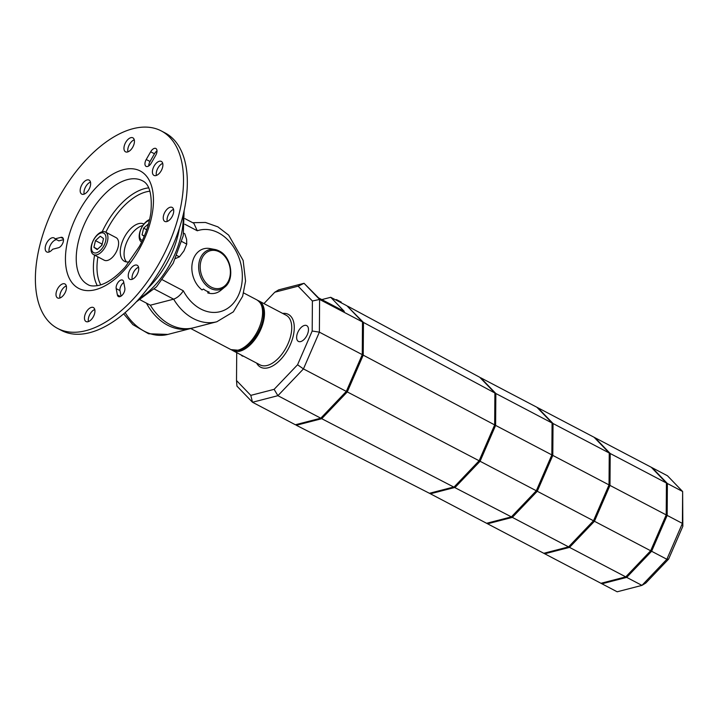 <?xml version="1.0" encoding="UTF-8"?>
<svg xmlns="http://www.w3.org/2000/svg" width="719" height="719" viewBox="0 0 719 719"><rect width="100%" height="100%" fill="white"/><g stroke="black" fill="none" stroke-linecap="round" stroke-linejoin="round"><path stroke-width="1.08" d="M347.502 306.384L363.454 322.436L363.221 355.141L347.286 391.918L321.735 418.701L296.327 425.271L429.432 493.288L486.61 523.288L511.389 516.88L512.341 517.383L537.264 491.266L552.803 455.406L553.028 423.509L537.848 407.763L553.028 423.509L552.803 455.406L537.264 491.266L512.341 517.383L487.563 523.792L543.789 553.288L568.567 546.88L593.49 520.763L609.029 484.912L609.254 453.015L594.083 437.26L667.457 475.762L682.637 491.508L682.403 523.405L666.864 559.265L641.95 585.383L617.172 591.791L601.92 583.792L626.698 577.384L651.621 551.266L667.16 515.406L667.385 483.51L652.214 467.763L667.385 483.51L682.637 491.508L682.843 526.281L682.403 523.405L667.16 515.406L667.385 483.51L651.261 467.26L666.432 483.015L666.207 514.903L666.432 483.015L610.206 453.509L595.035 437.763L610.206 453.509L609.982 485.406L610.206 453.509L609.254 453.015L609.029 484.912L667.16 515.406L651.621 551.266L666.864 559.265L668.607 559.112L682.843 526.281M321.735 418.701L511.389 516.88L486.61 523.288L487.563 523.792L512.341 517.383L569.52 547.384L594.442 521.266L609.982 485.406L594.442 521.266L650.668 550.763L666.207 514.903L650.668 550.763L651.621 551.266L626.698 577.384L641.95 585.383L645.797 583.037L668.607 559.112M347.286 391.918L480.076 461.265L455.163 487.383L430.384 493.791L455.163 487.383L480.076 461.265L536.311 490.762L511.389 516.88L536.311 490.762L594.442 521.266L569.52 547.384L625.746 576.881L650.668 550.763L625.746 576.881L626.698 577.384L601.92 583.792L600.967 583.289L625.746 576.881L600.967 583.289L544.741 553.792L569.52 547.384L544.741 553.792L543.789 553.288L568.567 546.88L593.49 520.763L609.029 484.912L551.85 454.911L552.075 423.015L536.895 407.26L594.083 437.26L609.254 453.015L552.075 423.015L551.85 454.911L536.311 490.762L551.85 454.911L495.616 425.405L495.849 393.509L480.669 377.763L536.895 407.26L552.075 423.015L495.849 393.509L495.616 425.405L480.076 461.265L495.616 425.405L494.663 424.911L494.897 393.014L480.669 377.763L495.849 393.509L494.897 393.014L494.663 424.911L479.124 460.762L494.663 424.911L363.221 355.141M148.06 287.977A63.73 34.153 -62.3 0 0 178.177 234.304A63.73 34.153 -62.3 0 0 179.364 228.318M184.909 218.612L193.842 223.303L197.285 230.781A42.062 31.951 75.5 0 1 238.798 257.267A42.062 31.951 75.5 0 1 226.782 308.882A42.062 31.951 75.5 0 1 183.318 290.782C180.595 294.979 177.368 297.774 173.647 299.176L150.361 305.198A50.986 38.727 75.5 0 0 193.537 327.774A50.986 38.727 75.5 0 1 150.361 305.198L140.232 299.877M101.02 232.965A10.983 5.887 -62.3 0 0 91.798 244.694A10.983 5.887 -62.3 0 0 96.4 252.845A10.983 5.887 -62.3 0 0 105.621 241.117A10.983 5.887 -62.3 0 0 101.02 232.965M102.161 231.77A12.744 6.83 -62.3 0 0 92.248 242.743A12.744 6.83 -62.3 0 0 93.551 254.598A12.744 6.83 -62.3 0 0 96.786 254.85A12.744 6.83 -62.3 0 0 106.691 243.876A12.744 6.83 -62.3 0 0 105.396 232.021A12.744 6.83 -62.3 0 0 102.161 231.77M93.551 254.598L104.219 260.197A12.744 6.83 -62.3 0 0 107.464 260.449A12.744 6.83 -62.3 0 0 117.368 249.475A12.744 6.83 -62.3 0 0 116.065 237.621L105.396 232.021M93.919 247.282L95.474 240.613L100.256 236.245L103.5 238.537L101.945 245.206L97.155 249.574L93.919 247.282L97.568 249.196M102.296 243.696L102.188 244.163M95.474 240.613L101.954 244.02L101.604 245.521M149.381 220.463A10.983 5.887 -62.3 0 0 149.184 220.517A10.983 5.887 -62.3 0 0 140.439 230.556A10.983 5.887 -62.3 0 0 142.407 240.425M149.597 219.547A12.744 6.83 -62.3 0 0 140.259 230.718A12.744 6.83 -62.3 0 0 141.625 242.096M144.204 236.326L142.083 234.825L143.629 228.157L148.518 223.861M143.629 228.157L146.694 229.765M142.083 234.825L144.339 236.003M134.264 139.792A7.9 4.233 -62.3 0 0 127.937 151.853M127.533 151.979A7.9 4.233 117.7 0 1 125.528 151.817A7.9 4.233 117.7 0 1 124.72 144.474A7.9 4.233 117.7 0 1 130.858 137.671A7.9 4.233 117.7 0 1 132.871 137.823A7.9 4.233 117.7 0 1 133.671 145.175A7.9 4.233 117.7 0 1 127.533 151.979M162.719 163.384A7.9 4.233 -62.3 0 0 156.4 175.436M155.987 175.571A7.9 4.233 117.7 0 1 153.983 175.409A7.9 4.233 117.7 0 1 153.174 168.066A7.9 4.233 117.7 0 1 159.321 161.263A7.9 4.233 117.7 0 1 161.326 161.416A7.9 4.233 117.7 0 1 162.135 168.758A7.9 4.233 117.7 0 1 155.987 175.571M173.549 209.391A7.9 4.233 -62.3 0 0 167.221 221.443M166.817 221.569A7.9 4.233 117.7 0 1 164.804 221.416A7.9 4.233 117.7 0 1 164.004 214.064A7.9 4.233 117.7 0 1 170.142 207.261A7.9 4.233 117.7 0 1 172.147 207.414A7.9 4.233 117.7 0 1 172.955 214.765A7.9 4.233 117.7 0 1 166.817 221.569M138.551 267.243A7.9 4.233 -62.3 0 0 132.233 279.296M131.82 279.421A7.9 4.233 117.7 0 1 129.815 279.269A7.9 4.233 117.7 0 1 129.007 271.917A7.9 4.233 117.7 0 1 135.154 265.113A7.9 4.233 117.7 0 1 137.158 265.266A7.9 4.233 117.7 0 1 137.967 272.618A7.9 4.233 117.7 0 1 131.82 279.421M94.773 309.512A7.9 4.233 -62.3 0 0 88.446 321.564M88.033 321.699A7.9 4.233 117.7 0 1 86.028 321.537A7.9 4.233 117.7 0 1 85.219 314.194A7.9 4.233 117.7 0 1 91.367 307.39A7.9 4.233 117.7 0 1 93.371 307.543A7.9 4.233 117.7 0 1 94.18 314.886A7.9 4.233 117.7 0 1 88.033 321.699M66.31 285.919A7.9 4.233 -62.3 0 0 59.983 297.981M59.578 298.106A7.9 4.233 117.7 0 1 57.574 297.945A7.9 4.233 117.7 0 1 56.765 290.602A7.9 4.233 117.7 0 1 62.904 283.798A7.9 4.233 117.7 0 1 64.917 283.951A7.9 4.233 117.7 0 1 65.717 291.303A7.9 4.233 117.7 0 1 59.578 298.106M90.477 182.069A7.9 4.233 -62.3 0 0 84.159 194.121M83.746 194.247A7.9 4.233 117.7 0 1 81.741 194.094A7.9 4.233 117.7 0 1 80.932 186.742A7.9 4.233 117.7 0 1 87.071 179.939A7.9 4.233 117.7 0 1 89.084 180.101A7.9 4.233 117.7 0 1 89.884 187.443A7.9 4.233 117.7 0 1 83.746 194.247M132.943 128.71A111.526 59.758 -62.3 0 0 46.268 224.759A111.526 59.758 -62.3 0 0 57.637 328.439A111.526 59.758 -62.3 0 0 85.956 330.65A111.526 59.758 -62.3 0 0 172.632 234.61A111.526 59.758 -62.3 0 0 161.263 130.921A111.526 59.758 -62.3 0 0 132.943 128.71M57.637 328.439L61.448 330.443A111.526 59.758 -62.3 0 0 89.767 332.654A111.526 59.758 -62.3 0 0 176.443 236.605A111.526 59.758 -62.3 0 0 165.073 132.916L161.263 130.921M142.847 225.55A21.031 11.27 -62.3 0 0 142.47 225.64A21.031 11.27 -62.3 0 0 126.877 241.899A21.031 11.27 -62.3 0 0 126.544 261.959M143.953 224.04A21.031 11.27 -62.3 0 0 138.659 223.645A21.031 11.27 -62.3 0 0 122.311 241.755A21.031 11.27 -62.3 0 0 124.459 261.303A21.031 11.27 -62.3 0 0 129.546 261.779M58.473 247.74L52.631 249.25A7.9 4.233 117.7 0 1 46.744 251.947A7.9 4.233 117.7 0 1 46.672 242.977A7.9 4.233 117.7 0 1 54.087 237.953A7.9 4.233 117.7 0 1 55.048 238.87L60.89 237.36A5.734 3.074 117.7 0 1 62.346 237.477A5.734 3.074 117.7 0 1 62.93 242.806A5.734 3.074 117.7 0 1 58.473 247.74M116.181 288.607A5.734 3.074 117.7 0 1 118.096 282.351A5.734 3.074 117.7 0 1 122.581 280.122A5.734 3.074 117.7 0 1 123.65 281.803L124.827 288.067A5.734 3.074 117.7 0 1 122.913 294.332A5.734 3.074 117.7 0 1 118.428 296.552A5.734 3.074 117.7 0 1 117.368 294.88L116.181 288.607L119.992 290.611L121.035 296.138M151.278 163.078A5.734 3.074 117.7 0 1 146.083 166.368A5.734 3.074 117.7 0 1 146.227 159.501L150.666 151.781A5.734 3.074 117.7 0 1 155.852 148.482A5.734 3.074 117.7 0 1 155.708 155.349L151.278 163.078M156.994 150.936A5.734 3.074 -62.3 0 0 154.477 153.776L150.037 161.496A5.734 3.074 -62.3 0 0 148.752 165.909M123.785 282.54A5.734 3.074 -62.3 0 0 119.992 290.611M63.479 239.679L58.859 240.865L55.048 238.87M56.594 239.679A7.9 4.233 -62.3 0 0 50.923 244.199A7.9 4.233 -62.3 0 0 49.162 251.974M175.526 258.516L179.417 256.845L183.929 250.922L186.742 244.109L186.616 239.382L184.792 233.765L183.731 233.217M179.417 256.845L176.883 255.515M186.742 244.109L181.835 241.539M347.897 306.276L479.717 377.259L494.897 393.014L363.454 322.436M454.21 486.88L479.124 460.762L454.21 486.88L429.432 493.288L454.21 486.88M296.327 425.271L295.734 424.668M146.451 303.139A50.986 38.727 75.5 0 0 191.128 328.403A50.986 38.727 -104.5 0 1 146.451 303.139M230.152 277.75A20.662 15.692 -104.5 0 1 224.643 287.187L220.706 290.431A22.945 17.427 -104.5 0 1 207.764 292.921L209.166 292.058A22.361 16.986 75.5 0 1 203.45 289.056L202.039 289.928A22.945 17.427 -104.5 0 1 192.512 261.941A22.945 17.427 -104.5 0 1 209.876 248.549L214.891 249.475A20.662 15.692 -104.5 0 1 219.052 250.94M208.052 291.671L207.764 292.921M321.618 417.308L346.675 391.262L362.214 354.746M304.434 325.437A8.925 4.781 -62.3 0 0 297.504 333.113A8.925 4.781 -62.3 0 0 298.412 341.408A8.925 4.781 -62.3 0 0 300.677 341.588A8.925 4.781 -62.3 0 0 307.606 333.904A8.925 4.781 -62.3 0 0 306.698 325.608A8.925 4.781 -62.3 0 0 304.434 325.437M231.967 350.072A28.041 15.027 -62.3 0 0 232.839 350.611A28.041 15.027 -62.3 0 0 239.966 351.16A28.041 15.027 -62.3 0 0 263.531 321.213A28.041 15.027 -62.3 0 0 258.894 300.946A28.041 15.027 -62.3 0 0 257.959 300.524M241.189 354.988A8.925 4.781 -62.3 0 0 242.222 355.941A8.925 4.781 -62.3 0 0 243.588 356.247M312.19 331.019L297.567 364.758L274.119 389.339L250.796 395.369L236.515 380.549L236.937 386.103L252.495 402.254L295.374 424.758L320.782 418.188L346.324 391.406L362.259 354.647L362.493 321.941L346.935 305.791L330.731 297.298L344.32 311.399L318.589 297.9L304.047 283.295L298.124 286.18L312.397 301L312.19 331.019L319.38 332.151L319.604 299.446L312.397 301M250.796 395.369L252.495 402.254L277.894 395.684L303.445 368.91L319.38 332.151L362.259 354.647M320.782 418.188L277.894 395.684L274.119 389.339M346.324 391.406L303.445 368.91L297.567 364.758M341.139 302.753L341.282 302.124L336.519 299.625L335.62 299.859M336.366 300.254L336.519 299.625M362.493 321.941L319.604 299.446L304.047 283.295L278.648 289.865L274.802 292.211L298.124 286.18M263.945 303.598L274.802 292.211M236.515 380.549L236.713 352.643M321.824 299.598L330.731 297.298M139.252 298.655A63.73 34.153 -62.3 0 0 181.035 235.805A63.73 34.153 -62.3 0 0 183.147 215.008M184.81 224.238L197.285 230.781M183.318 290.782L162.485 279.853M154.324 289.038L173.647 299.176A50.986 38.727 75.5 0 0 216.814 321.761L233.333 311.857L242.636 296.264L245.565 281.084L243.139 260.422L228.669 235.14L217.866 226.853L205.463 222.459L192.701 222.701M105.846 232.255A56.082 30.054 117.7 0 1 146.038 191.91A56.082 30.054 117.7 0 1 149.92 191.209M148.662 187.875A58.634 31.42 -62.3 0 0 144.672 188.603A58.634 31.42 -62.3 0 0 102.188 231.761M127.515 179.597A58.634 31.42 117.7 0 1 142.407 180.757C149.453 183.956 152.293 194.427 150.927 212.186C149.381 223.393 145.562 234.789 139.45 246.374L125.304 266.947C116.11 277.067 107.437 283.178 99.285 285.281C93.919 286.369 90.127 286.135 87.925 284.598A58.634 31.42 117.7 0 1 81.948 230.089A58.634 31.42 117.7 0 1 127.515 179.597M123.416 169.675A66.283 35.519 -62.3 0 0 67.712 240.479A66.283 35.519 -62.3 0 0 95.483 289.685A66.283 35.519 -62.3 0 0 151.188 218.891A66.283 35.519 -62.3 0 0 123.416 169.675M94.584 255.137A58.634 31.42 -62.3 0 0 97.335 285.704M100.786 284.85A56.082 30.054 117.7 0 1 97.901 256.881M60.89 237.36L63.263 238.609M117.368 294.88L120.415 296.48M146.227 159.501L150.037 161.496M150.666 151.781L154.477 153.776M243.669 292.957L256.989 299.949A28.041 15.027 117.7 0 1 259.847 326.013A28.041 15.027 117.7 0 1 238.052 350.162A28.041 15.027 117.7 0 1 230.934 349.605L190.715 328.511M216.814 321.761L167.851 334.425A50.986 38.727 -104.5 0 1 125.142 312.603M199.262 261.536A20.662 15.692 -104.5 0 1 214.891 249.475L219.169 250.976C231.509 256.71 235.041 279.511 224.643 287.187A20.662 15.692 -104.5 0 1 210.352 288.346A20.662 15.692 -104.5 0 1 199.262 261.536M211.188 287.088A19.431 14.757 -104.5 0 1 200.754 261.869A19.431 14.757 -104.5 0 1 219.376 251.902A19.431 14.757 -104.5 0 1 229.81 277.112A19.431 14.757 -104.5 0 1 211.188 287.088M256.611 363.077A29.83 15.98 -62.3 0 0 268.178 367.777A29.83 15.98 -62.3 0 0 292.894 337.337A29.83 15.98 -62.3 0 0 282.666 313.412M258.894 300.946L286.153 315.246A28.041 15.027 117.7 0 1 290.782 335.512A28.041 15.027 117.7 0 1 267.216 365.459A28.041 15.027 117.7 0 1 260.098 364.91L232.839 350.611M136.295 301.89L156.445 286.881L173.234 263.145L183.219 235.841L184.118 210.739M256.989 299.949C273.669 311.444 255.416 346.154 239.229 350.324L230.934 349.605M167.851 334.425L148.59 333.769L132.898 324.646L123.668 313.852"/></g></svg>

